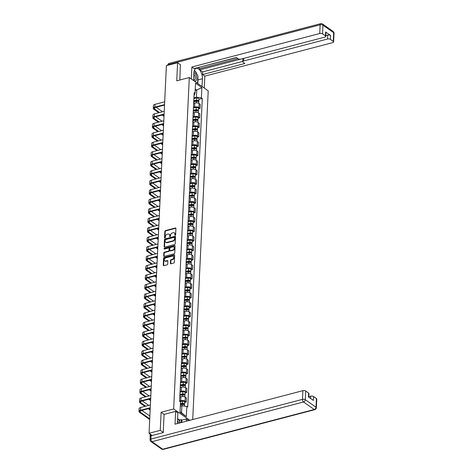 <?xml version="1.0" encoding="UTF-8"?>
<svg xmlns="http://www.w3.org/2000/svg" width="473" height="473" viewBox="0 0 473 473"><rect width="100%" height="100%" fill="white"/><g stroke="black" fill="none" stroke-linecap="round" stroke-linejoin="round"><path stroke-width="0.71" d="M175.205 235.294A0.467 0.343 -54.9 0 0 175.613 234.774L175.909 228.441A0.668 0.491 -54.9 0 0 175.388 227.992L165.438 230.599A0.668 0.491 -54.9 0 0 164.852 231.338L164.557 237.671A0.467 0.343 -54.9 0 0 165.331 237.47L165.367 236.648A2.134 1.561 -54.9 0 1 167.229 234.277L168.057 234.064A2.134 1.561 -54.9 0 1 169.192 234.224A2.134 1.561 -54.9 0 1 169.736 235.507L169.695 236.323A0.467 0.343 -54.9 0 0 170.469 236.122L170.511 235.3A2.134 1.561 -54.9 0 1 172.367 232.929L173.201 232.716A2.134 1.561 -54.9 0 1 174.336 232.876A2.134 1.561 -54.9 0 1 174.88 234.159L174.839 234.98A0.467 0.343 -54.9 0 0 175.205 235.294A0.467 0.343 -54.9 0 1 175.217 235.241L174.839 234.98M170.416 263.349A0.668 0.491 -54.9 0 0 170.942 263.798L173.733 263.065A0.668 0.491 -54.9 0 0 174.312 262.326L174.643 255.296A0.668 0.491 -54.9 0 0 174.123 254.841L164.166 257.448A0.668 0.491 -54.9 0 0 163.587 258.193L163.256 265.223A0.668 0.491 -54.9 0 0 163.782 265.672L167.152 264.791A0.668 0.491 -54.9 0 0 167.732 264.052L167.874 261.043A0.668 0.491 -54.9 0 0 167.353 260.588L165.68 261.025A1.786 1.307 -54.9 0 1 164.728 260.889A1.786 1.307 -54.9 0 1 164.397 259.239A1.786 1.307 -54.9 0 1 165.828 257.838L172.379 256.124A1.786 1.307 -54.9 0 1 173.331 256.26A1.786 1.307 -54.9 0 1 173.668 257.909A1.786 1.307 -54.9 0 1 172.231 259.31L171.137 259.594A0.668 0.491 -54.9 0 0 170.558 260.339L170.416 263.349L170.794 263.615A0.668 0.491 -54.9 0 0 170.818 263.816M173.674 408.956L161.116 412.243L160.264 430.341L149.054 433.274L166.39 65.664L177.6 62.726L176.742 80.824L189.306 77.531L173.674 408.956L189.827 420.302M174.608 244.529A0.668 0.491 -54.9 0 0 175.187 243.79L175.518 236.754A0.668 0.491 -54.9 0 0 174.992 236.305L165.042 238.912A0.668 0.491 -54.9 0 0 164.462 239.651L164.131 246.687A0.668 0.491 -54.9 0 0 164.657 247.137L174.608 244.529M175.081 246.025L174.75 253.061A0.668 0.491 -54.9 0 1 174.17 253.8L164.22 256.407A0.668 0.491 -54.9 0 1 163.693 255.958L163.835 252.943A0.668 0.491 -54.9 0 1 164.415 252.204L168.453 251.145A0.668 0.491 -54.9 0 0 169.032 250.406L169.127 248.408A0.668 0.491 -54.9 0 0 168.601 247.958L164.403 249.058A0.467 0.343 -54.9 0 1 164.438 248.224L174.555 245.576A0.668 0.491 -54.9 0 1 175.081 246.025M192.712 419.545L208.215 90.822L189.306 77.531M160.264 430.341L163.232 432.428M149.054 433.274L152.211 435.491M150.313 436.218A1.36 0.603 -177.3 0 0 150.053 436.555A1.36 0.603 -177.3 0 0 150.195 436.839M180.568 64.813L177.6 62.726M193.623 104.09A3.122 1.389 2.7 0 1 193.646 104.302L193.835 100.294A3.122 1.389 -177.3 0 0 193.812 100.081M193.469 107.324L194.61 107.022A3.122 1.389 2.7 0 1 198.944 107.566L199.133 103.557A3.122 1.389 -177.3 0 0 194.799 103.019L193.694 103.309M199.133 103.557L200.286 104.373L200.097 108.376L198.477 108.802M198.944 107.566L200.097 108.376M193.173 113.561A3.122 1.389 2.7 0 1 193.203 113.774L193.392 109.766A3.122 1.389 -177.3 0 0 193.362 109.553M198.033 118.274L199.647 117.854L199.837 113.845L198.684 113.035A3.122 1.389 -177.3 0 0 194.356 112.491L193.25 112.781M193.025 116.796L194.167 116.494A3.122 1.389 2.7 0 1 198.494 117.038L199.647 117.854M192.73 123.033A3.122 1.389 2.7 0 1 192.753 123.246L192.943 119.237A3.122 1.389 -177.3 0 0 192.919 119.03M197.584 127.745L199.204 127.326L199.393 123.317L198.24 122.507A3.122 1.389 -177.3 0 0 193.906 121.963L192.801 122.253M192.576 126.267L193.717 125.972A3.122 1.389 2.7 0 1 198.051 126.516L199.204 127.326M192.28 132.511A3.122 1.389 2.7 0 1 192.304 132.718L192.493 128.709A3.122 1.389 -177.3 0 0 192.47 128.502M197.14 137.223L198.755 136.798L198.944 132.789L197.791 131.979A3.122 1.389 -177.3 0 0 193.463 131.435L192.351 131.725M192.127 135.739L193.274 135.444A3.122 1.389 2.7 0 1 197.602 135.988L198.755 136.798M191.837 141.983A3.122 1.389 2.7 0 1 191.861 142.19L192.05 138.181A3.122 1.389 -177.3 0 0 192.026 137.974M196.691 146.695L198.311 146.269L198.5 142.261L197.347 141.451A3.122 1.389 -177.3 0 0 193.014 140.907L191.908 141.196M191.683 145.217L192.824 144.915A3.122 1.389 2.7 0 1 197.158 145.459L198.311 146.269M191.388 151.455A3.122 1.389 2.7 0 1 191.411 151.662L191.6 147.659A3.122 1.389 -177.3 0 0 191.577 147.446M196.248 156.167L197.862 155.741L198.051 151.732L196.898 150.922A3.122 1.389 -177.3 0 0 192.564 150.379L191.459 150.668M191.234 154.689L192.375 154.387A3.122 1.389 2.7 0 1 196.709 154.931L197.862 155.741M190.944 160.926A3.122 1.389 2.7 0 1 190.968 161.139L191.157 157.131A3.122 1.389 -177.3 0 0 191.127 156.918M195.798 165.639L197.418 165.213L197.602 161.204L196.449 160.394A3.122 1.389 -177.3 0 0 192.121 159.85L191.015 160.14M190.79 164.161L191.932 163.859A3.122 1.389 2.7 0 1 196.26 164.403L197.418 165.213M190.495 170.398A3.122 1.389 2.7 0 1 190.518 170.611L190.708 166.602A3.122 1.389 -177.3 0 0 190.684 166.39M195.349 175.111L196.969 174.685L197.158 170.682L196.005 169.866A3.122 1.389 -177.3 0 0 191.671 169.328L190.566 169.618M190.341 173.632L191.482 173.331A3.122 1.389 2.7 0 1 195.816 173.875L196.969 174.685M190.045 179.87A3.122 1.389 2.7 0 1 190.075 180.083L190.264 176.074A3.122 1.389 -177.3 0 0 190.235 175.867M194.906 184.582L196.52 184.163L196.709 180.154L195.556 179.344A3.122 1.389 -177.3 0 0 191.228 178.8L190.122 179.09M189.898 183.104L191.039 182.803A3.122 1.389 2.7 0 1 195.367 183.347L196.52 184.163M189.602 189.342A3.122 1.389 2.7 0 1 189.626 189.555L189.815 185.546A3.122 1.389 -177.3 0 0 189.791 185.339M194.456 194.054L196.076 193.634L196.265 189.626L195.113 188.816A3.122 1.389 -177.3 0 0 190.779 188.272L189.673 188.561M189.448 192.576L190.589 192.28A3.122 1.389 2.7 0 1 194.923 192.824L196.076 193.634M189.153 198.82A3.122 1.389 2.7 0 1 189.182 199.027L189.371 195.018A3.122 1.389 -177.3 0 0 189.342 194.811M194.013 203.532L195.627 203.106L195.816 199.098L194.663 198.288A3.122 1.389 -177.3 0 0 190.335 197.744L189.23 198.033M189.005 202.048L190.146 201.752A3.122 1.389 2.7 0 1 194.474 202.296L195.627 203.106M188.709 208.291A3.122 1.389 2.7 0 1 188.733 208.498L188.922 204.49A3.122 1.389 -177.3 0 0 188.898 204.283M193.563 213.004L195.183 212.578L195.373 208.569L194.22 207.759A3.122 1.389 -177.3 0 0 189.886 207.215L188.78 207.505M188.556 211.526L189.697 211.224A3.122 1.389 2.7 0 1 194.031 211.768L195.183 212.578M188.26 217.763A3.122 1.389 2.7 0 1 188.284 217.97L188.473 213.967A3.122 1.389 -177.3 0 0 188.449 213.755M193.12 222.476L194.734 222.05L194.923 218.041L193.77 217.231A3.122 1.389 -177.3 0 0 189.442 216.687L188.331 216.977M188.106 220.997L189.253 220.696A3.122 1.389 2.7 0 1 193.581 221.24L194.734 222.05M187.816 227.235A3.122 1.389 2.7 0 1 187.84 227.448L188.029 223.439A3.122 1.389 -177.3 0 0 188.006 223.226M192.671 231.947L194.291 231.522L194.48 227.513L193.327 226.703A3.122 1.389 -177.3 0 0 188.993 226.159L187.887 226.449M187.663 230.469L188.804 230.168A3.122 1.389 2.7 0 1 193.138 230.712L194.291 231.522M187.367 236.707A3.122 1.389 2.7 0 1 187.391 236.92L187.58 232.911A3.122 1.389 -177.3 0 0 187.556 232.698M192.227 241.419L193.841 240.994L194.031 236.991L192.878 236.175A3.122 1.389 -177.3 0 0 188.544 235.637L187.438 235.926M187.213 239.941L188.355 239.64A3.122 1.389 2.7 0 1 192.688 240.183L193.841 240.994M186.924 246.179A3.122 1.389 2.7 0 1 186.947 246.392L187.137 242.383A3.122 1.389 -177.3 0 0 187.107 242.176M191.778 250.891L193.398 250.471L193.587 246.463L192.428 245.653A3.122 1.389 -177.3 0 0 188.1 245.109L186.995 245.398M186.77 249.413L187.911 249.117A3.122 1.389 2.7 0 1 192.239 249.655L193.398 250.471M186.474 255.651A3.122 1.389 2.7 0 1 186.498 255.863L186.687 251.855A3.122 1.389 -177.3 0 0 186.664 251.648M191.329 260.363L192.949 259.943L193.138 255.934L191.985 255.124A3.122 1.389 -177.3 0 0 187.651 254.58L186.545 254.87M186.321 258.885L187.462 258.589A3.122 1.389 2.7 0 1 191.796 259.133L192.949 259.943M186.025 265.128A3.122 1.389 2.7 0 1 186.055 265.335L186.244 261.327A3.122 1.389 -177.3 0 0 186.214 261.12M190.885 269.841L192.499 269.415L192.688 265.406L191.535 264.596A3.122 1.389 -177.3 0 0 187.207 264.052L186.102 264.342M185.877 268.357L187.018 268.061A3.122 1.389 2.7 0 1 191.346 268.605L192.499 269.415M185.582 274.6A3.122 1.389 2.7 0 1 185.605 274.807L185.794 270.804A3.122 1.389 -177.3 0 0 185.771 270.591M190.436 279.312L192.056 278.887L192.245 274.878L191.092 274.068A3.122 1.389 -177.3 0 0 186.758 273.524L185.653 273.814M185.428 277.834L186.569 277.533A3.122 1.389 2.7 0 1 190.903 278.077L192.056 278.887M185.132 284.072A3.122 1.389 2.7 0 1 185.162 284.279L185.351 280.276A3.122 1.389 -177.3 0 0 185.321 280.063M189.992 288.784L191.606 288.359L191.796 284.35L190.643 283.54A3.122 1.389 -177.3 0 0 186.315 282.996L185.209 283.286M184.984 287.306L186.126 287.005A3.122 1.389 2.7 0 1 190.453 287.549L191.606 288.359M184.689 293.544A3.122 1.389 2.7 0 1 184.712 293.757L184.902 289.748A3.122 1.389 -177.3 0 0 184.878 289.535M189.543 298.256L191.163 297.83L191.352 293.822L190.199 293.012A3.122 1.389 -177.3 0 0 185.865 292.468L184.76 292.757M184.535 296.778L185.676 296.476A3.122 1.389 2.7 0 1 190.01 297.02L191.163 297.83M184.239 303.016A3.122 1.389 2.7 0 1 184.263 303.228L184.452 299.22A3.122 1.389 -177.3 0 0 184.429 299.007M189.099 307.728L190.714 307.302L190.903 303.299L189.75 302.484A3.122 1.389 -177.3 0 0 185.422 301.945L184.31 302.235M184.086 306.25L185.233 305.948A3.122 1.389 2.7 0 1 189.561 306.492L190.714 307.302M183.796 312.487A3.122 1.389 2.7 0 1 183.82 312.7L184.009 308.692A3.122 1.389 -177.3 0 0 183.985 308.485M188.65 317.2L190.27 316.78L190.459 312.771L189.306 311.961A3.122 1.389 -177.3 0 0 184.973 311.417L183.867 311.707M183.642 315.722L184.783 315.426A3.122 1.389 2.7 0 1 189.117 315.964L190.27 316.78M183.347 321.959A3.122 1.389 2.7 0 1 183.37 322.172L183.559 318.163A3.122 1.389 -177.3 0 0 183.536 317.957M188.207 326.672L189.821 326.252L190.01 322.243L188.857 321.433A3.122 1.389 -177.3 0 0 184.523 320.889L183.418 321.179M183.193 325.193L184.34 324.898A3.122 1.389 2.7 0 1 188.668 325.442L189.821 326.252M182.903 331.437A3.122 1.389 2.7 0 1 182.927 331.644L183.116 327.635A3.122 1.389 -177.3 0 0 183.086 327.428M187.757 336.149L189.377 335.724L189.567 331.715L188.408 330.905A3.122 1.389 -177.3 0 0 184.08 330.361L182.974 330.651M182.749 334.665L183.891 334.37A3.122 1.389 2.7 0 1 188.219 334.914L189.377 335.724M182.454 340.909A3.122 1.389 2.7 0 1 182.477 341.116L182.667 337.113A3.122 1.389 -177.3 0 0 182.643 336.9M187.308 345.621L188.928 345.195L189.117 341.187L187.964 340.377A3.122 1.389 -177.3 0 0 183.63 339.833L182.525 340.122M182.3 344.143L183.441 343.841A3.122 1.389 2.7 0 1 187.775 344.385L188.928 345.195M182.004 350.381A3.122 1.389 2.7 0 1 182.034 350.588L182.223 346.585A3.122 1.389 -177.3 0 0 182.194 346.372M186.865 355.093L188.479 354.667L188.668 350.659L187.515 349.849A3.122 1.389 -177.3 0 0 183.187 349.305L182.081 349.594M181.857 353.615L182.998 353.313A3.122 1.389 2.7 0 1 187.326 353.857L188.479 354.667M181.561 359.852A3.122 1.389 2.7 0 1 181.585 360.065L181.774 356.057A3.122 1.389 -177.3 0 0 181.75 355.844M186.415 364.565L188.035 364.139L188.224 360.13L187.072 359.32A3.122 1.389 -177.3 0 0 182.738 358.776L181.632 359.066M181.407 363.087L182.548 362.785A3.122 1.389 2.7 0 1 186.882 363.329L188.035 364.139M181.112 369.324A3.122 1.389 2.7 0 1 181.141 369.537L181.33 365.528A3.122 1.389 -177.3 0 0 181.301 365.316M185.972 374.037L187.586 373.611L187.775 369.608L186.622 368.798A3.122 1.389 -177.3 0 0 182.294 368.254L181.189 368.544M180.964 372.558L182.105 372.257A3.122 1.389 2.7 0 1 186.433 372.801L187.586 373.611M180.668 378.796A3.122 1.389 2.7 0 1 180.692 379.009L180.881 375A3.122 1.389 -177.3 0 0 180.857 374.793M185.522 383.508L187.142 383.089L187.332 379.08L186.179 378.27A3.122 1.389 -177.3 0 0 181.845 377.726L180.739 378.016M180.515 382.03L181.656 381.735A3.122 1.389 2.7 0 1 185.99 382.273L187.142 383.089M180.219 388.274A3.122 1.389 2.7 0 1 180.248 388.481L180.432 384.472A3.122 1.389 -177.3 0 0 180.408 384.265M185.079 392.98L186.693 392.56L186.882 388.552L185.729 387.742A3.122 1.389 -177.3 0 0 181.401 387.198L180.29 387.488M180.065 391.502L181.212 391.206A3.122 1.389 2.7 0 1 185.54 391.75L186.693 392.56M179.775 397.746A3.122 1.389 2.7 0 1 179.799 397.953L179.988 393.944A3.122 1.389 -177.3 0 0 179.965 393.737M184.63 402.458L186.25 402.032L186.439 398.024L185.286 397.214A3.122 1.389 -177.3 0 0 180.952 396.67L179.846 396.959M179.622 400.974L180.763 400.678A3.122 1.389 2.7 0 1 185.097 401.222L186.25 402.032M180.03 411.723L181.526 412.769L181.857 405.787L186.847 406.413L186.368 416.618L180.012 412.149L180.491 401.949L179.604 401.323L194.155 92.732L195.047 93.358L194.025 95.558M193.918 97.852L196.407 97.196L196.738 90.213L195.243 89.161M195.178 90.627L201.882 87.623L201.397 97.822L196.407 97.196M195.047 93.358L195.526 83.159L201.882 87.623M186.847 406.413L187.734 407.04L202.29 98.449L201.397 97.822M161.116 412.243L164.149 414.372M181.857 405.787L180.296 406.201M198.926 99.33L202.29 98.449M181.526 412.769L186.368 416.618M175.217 235.241L175.258 234.425A2.134 1.561 -54.9 0 0 174.714 233.142L174.336 232.876M169.192 234.224L169.571 234.49A2.134 1.561 -54.9 0 1 170.114 235.773L170.073 236.589A0.467 0.343 -54.9 0 0 170.073 236.636M175.885 228.24A0.668 0.491 -54.9 0 0 175.767 228.258L165.81 230.865A0.668 0.491 -54.9 0 0 165.231 231.604L164.935 237.937A0.467 0.343 -54.9 0 0 164.935 237.984M175.495 236.553A0.668 0.491 -54.9 0 0 175.371 236.571L165.42 239.178A0.668 0.491 -54.9 0 0 164.841 239.917L164.509 246.953A0.668 0.491 -54.9 0 0 164.533 247.154M174.714 237.617A0.467 0.343 -54.9 0 0 174.348 237.298L165.609 239.586A0.467 0.343 -54.9 0 0 165.207 240.107L165.166 240.97A2.134 1.561 -54.9 0 0 165.71 242.253A2.134 1.561 -54.9 0 0 166.845 242.413L172.816 240.852A2.134 1.561 -54.9 0 0 174.673 238.481L174.714 237.617L175.093 237.884A0.467 0.343 -54.9 0 0 174.975 237.6L174.596 237.334M165.71 242.253L166.088 242.519A2.134 1.561 -54.9 0 0 167.223 242.679L166.845 242.413M175.093 237.884L175.051 238.747A2.134 1.561 -54.9 0 1 173.195 241.118L167.223 242.679M168.956 248.012L169.334 248.272A0.668 0.491 -54.9 0 1 169.505 248.674L169.411 250.672A0.668 0.491 -54.9 0 1 168.831 251.411L164.793 252.47A0.668 0.491 -54.9 0 0 164.214 253.209L164.072 256.224A0.668 0.491 -54.9 0 0 164.096 256.425M175.057 245.824A0.668 0.491 -54.9 0 0 174.933 245.842L164.817 248.491A0.467 0.343 -54.9 0 0 164.409 249.058M172.639 250.051A1.786 1.307 -54.9 0 0 174.076 248.65A1.786 1.307 -54.9 0 0 173.739 246.995A1.786 1.307 -54.9 0 0 172.793 246.859L170.481 247.468A0.668 0.491 -54.9 0 0 169.902 248.207L169.807 250.205A0.668 0.491 -54.9 0 0 170.333 250.655L172.639 250.051L173.017 250.318A1.786 1.307 -54.9 0 0 174.454 248.916A1.786 1.307 -54.9 0 0 174.117 247.261L173.739 246.995M169.978 250.601L170.357 250.867A0.668 0.491 -54.9 0 0 170.712 250.921L170.333 250.655M173.017 250.318L170.712 250.921M173.331 256.26L173.709 256.526A1.786 1.307 -54.9 0 1 174.046 258.175A1.786 1.307 -54.9 0 1 172.61 259.576L171.516 259.86A0.668 0.491 -54.9 0 0 170.936 260.605L170.794 263.615M164.728 260.889L165.107 261.155A1.786 1.307 -54.9 0 0 166.058 261.291L165.68 261.025M167.85 260.836A0.668 0.491 -54.9 0 0 167.732 260.854L166.058 261.291M174.62 255.089A0.668 0.491 -54.9 0 0 174.502 255.107L164.545 257.714A0.668 0.491 -54.9 0 0 163.965 258.459L163.634 265.489A0.668 0.491 -54.9 0 0 163.658 265.69M193.77 101.642L196.555 101.328A1.697 0.757 2.7 0 1 198.79 102.15L198.737 103.333M193.8 101.027L196.886 100.684A0.816 0.361 2.7 0 1 197.956 101.074A0.816 0.361 2.7 0 1 197.602 101.358L197.613 101.37M193.824 100.613L196.602 100.3A1.697 0.757 2.7 0 1 198.843 101.116A1.697 0.757 2.7 0 1 198.358 101.612M193.889 98.431L196.709 98.112A1.697 0.757 2.7 0 1 198.944 98.928L198.843 101.116M159.519 112.521L154.594 109.056A2.548 1.135 2.7 0 1 154.163 108.382A2.548 1.135 2.7 0 1 155.286 107.507L164.533 105.083M164.687 101.813L154.925 104.367A3.429 1.531 -177.3 0 0 153.412 105.55L153.282 108.341A3.429 1.531 -177.3 0 0 153.861 109.251L158.792 112.71M164.551 104.604L154.795 107.164A3.429 1.531 -177.3 0 0 153.282 108.341M162.138 115.069L163.995 116.37M164.03 115.69L162.872 114.874M162.511 111.734L156.167 107.276M193.327 111.12L196.106 110.8A1.697 0.757 2.7 0 1 198.347 111.622L198.288 112.805M193.356 110.505L196.437 110.156A0.816 0.361 2.7 0 1 197.513 110.546A0.816 0.361 2.7 0 1 197.152 110.83L197.17 110.842M193.374 110.085L196.159 109.771A1.697 0.757 2.7 0 1 198.394 110.587A1.697 0.757 2.7 0 1 197.915 111.084M193.439 107.903L196.26 107.584A1.697 0.757 2.7 0 1 198.5 108.406L198.394 110.587M192.878 120.591L195.662 120.278A1.697 0.757 2.7 0 1 197.897 121.094L197.844 122.276M196.733 119.704L196.703 120.302A0.816 0.361 2.7 0 0 197.064 120.018A0.816 0.361 2.7 0 0 195.993 119.628L192.907 119.976M192.925 119.557L195.71 119.243A1.697 0.757 2.7 0 1 197.951 120.059A1.697 0.757 2.7 0 1 197.466 120.556M192.996 117.375L195.816 117.056A1.697 0.757 2.7 0 1 198.051 117.878L197.951 120.059M193.54 80.505L193.9 72.765A7.639 3.932 75.3 0 1 196.218 68.366A7.639 3.932 75.3 0 1 200.522 71.269A7.639 3.932 75.3 0 1 202.414 78.749L202.048 86.482M204.277 88.055L204.839 76.123L202.61 74.557L244.854 63.488L243.075 62.241A2.04 0.911 -177.3 0 1 242.732 61.703A2.04 0.911 -177.3 0 1 243.63 60.999L327.558 39.011L327.742 35.12A2.04 0.911 2.7 0 1 330.568 35.475L325.613 31.993A2.04 0.911 2.7 0 1 325.956 32.536L325.773 36.421A2.04 0.911 -177.3 0 0 325.43 35.883L322.556 33.861A2.04 0.911 -177.3 0 0 319.73 33.506L320.144 24.821L168.619 64.523L168.595 65.085M198.441 67.609L199.878 68.626L199.825 69.838L202.734 71.884L202.61 74.557M196.963 67.828L236.524 57.635M325.773 36.421A2.04 0.911 -177.3 0 1 324.874 37.119L240.946 59.113A2.04 0.911 -177.3 0 1 238.12 58.758L236.346 57.511L194.101 68.579L191.867 67.012L319.73 33.506M191.305 78.938L191.867 67.012M204.839 76.123L332.702 42.623A2.04 0.911 -177.3 0 0 333.607 41.92A2.04 0.911 -177.3 0 0 333.258 41.382L330.385 39.365A2.04 0.911 -177.3 0 0 327.558 39.011M180.379 64.683L179.852 80.008M199.825 69.838L240.402 59.208M199.878 68.626L237.966 58.646M325.814 35.629L327.742 35.12M202.734 71.884L242.744 61.401M242.732 61.703L242.856 59.03A2.04 0.911 2.7 0 1 243.311 58.492M197.791 83.496L197.962 79.913A7.639 3.932 75.3 0 0 197.874 77.82M196.993 74.332A7.639 3.932 75.3 0 0 195.047 71.015M197.188 83.071L197.206 82.657M179.563 421.449L179.628 420.095L181.313 419.657L181.922 420.077L186.368 418.912L188.597 420.621M186.368 418.912L186.261 421.236M151.112 435.781L150.958 439.062A2.04 0.911 -177.3 0 0 150.059 439.76L150.213 436.484A2.04 0.911 2.7 0 1 151.112 435.781L163.22 432.606L164.084 414.389L175.631 411.368L177.86 412.935L177.452 421.555A7.639 3.932 75.3 0 0 177.529 423.524M175.631 411.368L175.022 424.18L302.886 390.674A2.04 0.911 2.7 0 1 305.712 391.029L308.585 393.051A2.04 0.911 2.7 0 1 308.934 393.589L308.763 397.19M179.628 420.095L178.167 419.072M178.09 419.019L177.588 418.67M310.607 398.485L310.72 396.179A2.04 0.911 2.7 0 1 313.54 396.534L316.413 398.55A2.04 0.911 2.7 0 1 316.762 399.088L316.354 407.773A2.04 0.911 -177.3 0 0 316.005 407.235L316.413 398.55M308.585 393.051L308.402 396.936L313.357 400.418L313.54 396.534M310.72 396.179L308.786 396.681M181.922 420.077L181.809 422.401M181.177 422.566L181.313 419.657M193.552 80.25A4.417 2.27 75.3 0 0 194.084 80.723A4.417 2.27 75.3 0 0 196.727 78.506A4.417 2.27 75.3 0 0 194.456 72.83A4.417 2.27 75.3 0 0 193.912 72.546M196.762 82.769L197.655 82.538L196.721 82.74M194.397 70.258L197.962 75.982L197.655 82.538M193.575 79.718A3.021 1.555 75.3 0 0 194.368 79.872A3.021 1.555 75.3 0 0 195.266 77.448A3.021 1.555 75.3 0 0 193.829 74.32M179.249 423.069A4.417 2.27 75.3 0 0 178.008 421.62A4.417 2.27 75.3 0 0 177.464 421.337M177.57 419.131L178.132 419.007L180.349 422.785M159.076 121.993L154.145 118.528A2.548 1.135 2.7 0 1 153.713 117.86A2.548 1.135 2.7 0 1 154.842 116.979L164.084 114.561M164.237 111.285L154.482 113.839A3.429 1.531 -177.3 0 0 152.968 115.022L152.832 117.812A3.429 1.531 -177.3 0 0 153.418 118.723L158.343 122.188M164.107 114.076L154.352 116.636A3.429 1.531 -177.3 0 0 152.832 117.812M161.695 124.541L163.552 125.848M163.581 125.162L162.428 124.346M162.068 121.212L155.718 116.748M158.626 131.464L153.701 128.006A2.548 1.135 2.7 0 1 153.27 127.332A2.548 1.135 2.7 0 1 154.393 126.451L163.634 124.032M163.794 120.757L154.032 123.311A3.429 1.531 -177.3 0 0 152.519 124.494L152.389 127.29A3.429 1.531 -177.3 0 0 152.968 128.195L157.899 131.66M163.658 123.554L153.902 126.108A3.429 1.531 -177.3 0 0 152.389 127.29M161.246 134.013L163.102 135.319M163.138 134.634L161.979 133.824M161.618 130.684L155.274 126.22M192.434 130.063L195.213 129.75A1.697 0.757 2.7 0 1 197.454 130.566L197.395 131.748M196.289 129.182L196.277 129.785A0.816 0.361 2.7 0 0 196.62 129.496A0.816 0.361 2.7 0 0 195.544 129.099L192.464 129.448M192.481 129.028L195.266 128.715A1.697 0.757 2.7 0 1 197.501 129.537A1.697 0.757 2.7 0 1 197.022 130.028M192.546 126.847L195.367 126.528A1.697 0.757 2.7 0 1 197.602 127.349L197.501 129.537M191.985 139.535L194.77 139.222A1.697 0.757 2.7 0 1 197.005 140.038L196.951 141.22M195.84 138.654L195.81 139.245A0.816 0.361 2.7 0 0 196.171 138.967A0.816 0.361 2.7 0 0 195.101 138.571L192.014 138.92M192.032 138.5L194.817 138.187A1.697 0.757 2.7 0 1 197.052 139.009A1.697 0.757 2.7 0 1 196.573 139.5M192.103 136.319L194.917 136.005A1.697 0.757 2.7 0 1 197.158 136.821L197.052 139.009M191.541 149.007L194.32 148.693A1.697 0.757 2.7 0 1 196.561 149.509L196.502 150.698M195.396 148.126L195.384 148.729A0.816 0.361 2.7 0 0 195.727 148.439A0.816 0.361 2.7 0 0 194.651 148.043L191.565 148.392M191.589 147.972L194.368 147.659A1.697 0.757 2.7 0 1 196.608 148.481A1.697 0.757 2.7 0 1 196.124 148.971M191.654 145.79L194.474 145.477A1.697 0.757 2.7 0 1 196.709 146.293L196.608 148.481M158.183 140.936L153.252 137.477A2.548 1.135 2.7 0 1 152.82 136.803A2.548 1.135 2.7 0 1 153.95 135.928L163.191 133.504M163.345 130.229L153.589 132.789A3.429 1.531 -177.3 0 0 152.07 133.965L151.939 136.762A3.429 1.531 -177.3 0 0 152.519 137.667L157.45 141.131M163.215 133.025L153.459 135.58A3.429 1.531 -177.3 0 0 151.939 136.762M160.802 143.485L162.659 144.791M162.688 144.105L161.535 143.295M161.175 140.156L154.825 135.698M157.734 150.414L152.809 146.949A2.548 1.135 2.7 0 1 152.377 146.275A2.548 1.135 2.7 0 1 153.5 145.4L162.742 142.976M162.895 139.701L153.14 142.261A3.429 1.531 -177.3 0 0 151.626 143.437L151.496 146.234A3.429 1.531 -177.3 0 0 152.075 147.138L157.001 150.603M162.765 142.497L153.01 145.051A3.429 1.531 -177.3 0 0 151.496 146.234M160.353 152.956L162.209 154.263M162.245 153.577L161.086 152.767M160.725 149.628L154.381 145.17M157.29 159.886L152.359 156.421A2.548 1.135 2.7 0 1 151.928 155.747A2.548 1.135 2.7 0 1 153.057 154.872L162.298 152.448M162.452 149.178L152.696 151.732A3.429 1.531 -177.3 0 0 151.177 152.915L151.047 155.706A3.429 1.531 -177.3 0 0 151.626 156.61L156.557 160.075M162.322 151.969L152.56 154.523A3.429 1.531 -177.3 0 0 151.047 155.706M159.909 162.428L161.766 163.735M161.796 163.055L160.637 162.239M160.282 159.099L153.932 154.641M156.841 169.358L151.916 165.893A2.548 1.135 2.7 0 1 151.484 165.219A2.548 1.135 2.7 0 1 152.608 164.344L161.849 161.92M162.003 158.65L152.247 161.204A3.429 1.531 -177.3 0 0 150.733 162.387L150.603 165.178A3.429 1.531 -177.3 0 0 151.183 166.088L156.108 169.547M161.872 161.441L152.117 164.001A3.429 1.531 -177.3 0 0 150.603 165.178M159.46 171.906L161.317 173.207M161.352 172.527L160.193 171.711M159.833 168.571L153.489 164.113M156.397 178.829L151.466 175.365A2.548 1.135 2.7 0 1 151.035 174.691A2.548 1.135 2.7 0 1 152.158 173.816L161.405 171.397M161.559 168.122L151.803 170.676A3.429 1.531 -177.3 0 0 150.284 171.859L150.154 174.649A3.429 1.531 -177.3 0 0 150.733 175.56L155.664 179.019M161.423 170.913L151.667 173.473A3.429 1.531 -177.3 0 0 150.154 174.649M159.017 181.378L160.873 182.679M160.903 181.999L159.744 181.183M159.383 178.043L153.039 173.585M155.948 188.301L151.023 184.837A2.548 1.135 2.7 0 1 150.591 184.168A2.548 1.135 2.7 0 1 151.715 183.288L160.956 180.869M161.11 177.594L151.354 180.148A3.429 1.531 -177.3 0 0 149.84 181.33L149.704 184.121A3.429 1.531 -177.3 0 0 150.29 185.032L155.215 188.496M160.98 180.384L151.224 182.945A3.429 1.531 -177.3 0 0 149.704 184.121M158.567 190.85L160.424 192.156M160.453 191.47L159.3 190.654M158.94 187.521L152.596 183.057M155.499 197.773L150.574 194.314A2.548 1.135 2.7 0 1 150.142 193.64A2.548 1.135 2.7 0 1 151.265 192.759L160.513 190.341M160.666 187.066L150.905 189.626A3.429 1.531 -177.3 0 0 149.391 190.802L149.261 193.599A3.429 1.531 -177.3 0 0 149.84 194.504L154.772 197.968M160.53 189.862L150.775 192.416A3.429 1.531 -177.3 0 0 149.261 193.599M158.118 200.321L159.975 201.628M160.01 200.942L158.851 200.132M158.49 196.993L152.146 192.529M155.055 207.245L150.124 203.786A2.548 1.135 2.7 0 1 149.693 203.112A2.548 1.135 2.7 0 1 150.822 202.237L160.063 199.813M160.217 196.537L150.461 199.098A3.429 1.531 -177.3 0 0 148.948 200.274L148.812 203.071A3.429 1.531 -177.3 0 0 149.397 203.975L154.322 207.44M160.087 199.334L150.331 201.888A3.429 1.531 -177.3 0 0 148.812 203.071M157.675 209.793L159.531 211.1M159.561 210.414L158.408 209.604M158.047 206.465L151.697 202.006M154.606 216.723L149.681 213.258A2.548 1.135 2.7 0 1 149.249 212.584A2.548 1.135 2.7 0 1 150.373 211.709L159.614 209.285M159.773 206.009L150.012 208.569A3.429 1.531 -177.3 0 0 148.498 209.746L148.368 212.543A3.429 1.531 -177.3 0 0 148.948 213.447L153.879 216.912M159.638 208.806L149.882 211.36A3.429 1.531 -177.3 0 0 148.368 212.543M157.225 219.265L159.082 220.572M159.117 219.886L157.958 219.076M157.598 215.936L151.254 211.478M154.163 226.195L149.232 222.73A2.548 1.135 2.7 0 1 148.8 222.056A2.548 1.135 2.7 0 1 149.929 221.181L159.17 218.757M159.324 215.487L149.569 218.041A3.429 1.531 -177.3 0 0 148.049 219.224L147.919 222.014A3.429 1.531 -177.3 0 0 148.498 222.919L153.429 226.384M159.194 218.278L149.438 220.832A3.429 1.531 -177.3 0 0 147.919 222.014M156.782 228.737L158.638 230.044M158.668 229.364L157.515 228.548M157.154 225.408L150.804 220.95M153.713 235.666L148.788 232.202A2.548 1.135 2.7 0 1 148.356 231.528A2.548 1.135 2.7 0 1 149.48 230.653L158.721 228.228M158.875 224.959L149.119 227.513A3.429 1.531 -177.3 0 0 147.606 228.696L147.475 231.486A3.429 1.531 -177.3 0 0 148.055 232.397L152.98 235.856M158.745 227.75L148.989 230.31A3.429 1.531 -177.3 0 0 147.475 231.486M156.332 238.215L158.189 239.515M158.224 238.835L157.066 238.02M156.705 234.88L150.361 230.422M153.27 245.138L148.339 241.673A2.548 1.135 2.7 0 1 147.907 240.999A2.548 1.135 2.7 0 1 149.036 240.124L158.278 237.706M158.431 234.431L148.676 236.985A3.429 1.531 -177.3 0 0 147.156 238.167L147.026 240.958A3.429 1.531 -177.3 0 0 147.606 241.869L152.537 245.327M158.301 237.221L148.54 239.781A3.429 1.531 -177.3 0 0 147.026 240.958M155.889 247.686L157.746 248.987M157.775 248.307L156.616 247.491M156.261 244.352L149.911 239.894M152.82 254.61L147.895 251.145A2.548 1.135 2.7 0 1 147.464 250.477A2.548 1.135 2.7 0 1 148.587 249.596L157.828 247.178M157.982 243.902L148.226 246.457A3.429 1.531 -177.3 0 0 146.713 247.639L146.583 250.43A3.429 1.531 -177.3 0 0 147.162 251.34L152.087 254.805M157.852 246.693L148.096 249.253A3.429 1.531 -177.3 0 0 146.583 250.43M155.44 257.158L157.296 258.465M157.332 257.779L156.173 256.963M155.812 253.83L149.468 249.366M152.377 264.082L147.446 260.623A2.548 1.135 2.7 0 1 147.014 259.949A2.548 1.135 2.7 0 1 148.138 259.068L157.385 256.65M157.539 253.374L147.783 255.934A3.429 1.531 -177.3 0 0 146.263 257.111L146.133 259.908A3.429 1.531 -177.3 0 0 146.713 260.812L151.644 264.277M157.403 256.171L147.647 258.725A3.429 1.531 -177.3 0 0 146.133 259.908M154.996 266.63L156.853 267.937M156.882 267.251L155.723 266.441M155.363 263.301L149.019 258.837M151.928 273.554L147.002 270.095A2.548 1.135 2.7 0 1 146.571 269.421A2.548 1.135 2.7 0 1 147.694 268.546L156.935 266.122M157.089 262.846L147.334 265.406A3.429 1.531 -177.3 0 0 145.82 266.583L145.684 269.379A3.429 1.531 -177.3 0 0 146.269 270.284L151.194 273.749M156.959 265.643L147.204 268.197A3.429 1.531 -177.3 0 0 145.684 269.379M154.547 276.102L156.403 277.409M156.433 276.723L155.28 275.913M154.919 272.773L148.575 268.315M151.478 283.031L146.553 279.567A2.548 1.135 2.7 0 1 146.122 278.893A2.548 1.135 2.7 0 1 147.245 278.018L156.492 275.593M156.646 272.318L146.884 274.878A3.429 1.531 -177.3 0 0 145.371 276.055L145.241 278.851A3.429 1.531 -177.3 0 0 145.82 279.756L150.751 283.221M156.51 275.115L146.754 277.669A3.429 1.531 -177.3 0 0 145.241 278.851M154.097 285.574L155.954 286.88M155.989 286.195L154.831 285.385M154.47 282.245L148.126 277.787M151.035 292.503L146.104 289.038A2.548 1.135 2.7 0 1 145.672 288.364A2.548 1.135 2.7 0 1 146.801 287.489L156.043 285.065M156.196 281.796L146.441 284.35A3.429 1.531 -177.3 0 0 144.927 285.532L144.791 288.323A3.429 1.531 -177.3 0 0 145.377 289.228L150.302 292.692M156.066 284.586L146.311 287.141A3.429 1.531 -177.3 0 0 144.791 288.323M153.654 295.046L155.511 296.352M155.54 295.672L154.387 294.856M154.027 291.717L147.677 287.259M150.585 301.975L145.66 298.51A2.548 1.135 2.7 0 1 145.229 297.836A2.548 1.135 2.7 0 1 146.352 296.961L155.593 294.537M155.753 291.267L145.991 293.822A3.429 1.531 -177.3 0 0 144.478 295.004L144.348 297.795A3.429 1.531 -177.3 0 0 144.927 298.705L149.858 302.164M155.617 294.058L145.861 296.618A3.429 1.531 -177.3 0 0 144.348 297.795M153.205 304.523L155.061 305.824M155.097 305.144L153.938 304.328M153.577 301.189L147.233 296.731M150.142 311.447L145.211 307.982A2.548 1.135 2.7 0 1 144.779 307.308A2.548 1.135 2.7 0 1 145.909 306.433L155.15 304.015M155.304 300.739L145.548 303.294A3.429 1.531 -177.3 0 0 144.029 304.476L143.898 307.267A3.429 1.531 -177.3 0 0 144.478 308.177L149.409 311.636M155.174 303.53L145.418 306.09A3.429 1.531 -177.3 0 0 143.898 307.267M152.761 313.995L154.618 315.296M154.647 314.616L153.494 313.8M153.134 310.66L146.784 306.202M191.092 158.479L193.877 158.165A1.697 0.757 2.7 0 1 196.112 158.987L196.059 160.17M191.122 157.864L194.208 157.521A0.816 0.361 2.7 0 1 195.278 157.911A0.816 0.361 2.7 0 1 194.917 158.189L194.935 158.201M191.139 157.45L193.924 157.137A1.697 0.757 2.7 0 1 196.159 157.952A1.697 0.757 2.7 0 1 195.68 158.449M191.21 155.268L194.025 154.949A1.697 0.757 2.7 0 1 196.265 155.765L196.159 157.952M190.643 167.95L193.427 167.637A1.697 0.757 2.7 0 1 195.668 168.459L195.609 169.641M190.672 167.336L193.759 166.993A0.816 0.361 2.7 0 1 194.835 167.383A0.816 0.361 2.7 0 1 194.474 167.667L194.492 167.679M190.696 166.922L193.475 166.608A1.697 0.757 2.7 0 1 195.716 167.424A1.697 0.757 2.7 0 1 195.231 167.921M190.761 164.74L193.581 164.421A1.697 0.757 2.7 0 1 195.816 165.237L195.716 167.424M190.199 177.428L192.984 177.109A1.697 0.757 2.7 0 1 195.219 177.931L195.166 179.113M190.229 176.813L193.309 176.464A0.816 0.361 2.7 0 1 194.385 176.855A0.816 0.361 2.7 0 1 194.025 177.139L194.042 177.15M190.247 176.394L193.031 176.08A1.697 0.757 2.7 0 1 195.266 176.896A1.697 0.757 2.7 0 1 194.787 177.393M190.317 174.212L193.132 173.893A1.697 0.757 2.7 0 1 195.373 174.714L195.266 176.896M189.75 186.9L192.535 186.587A1.697 0.757 2.7 0 1 194.77 187.403L194.716 188.585M189.779 186.285L192.866 185.936A0.816 0.361 2.7 0 1 193.936 186.327A0.816 0.361 2.7 0 1 193.581 186.61L193.581 186.616M189.803 185.865L192.582 185.552A1.697 0.757 2.7 0 1 194.823 186.368A1.697 0.757 2.7 0 1 194.338 186.865M189.868 183.684L192.688 183.364A1.697 0.757 2.7 0 1 194.923 184.186L194.823 186.368M193.605 186.013L193.593 186.622M189.306 196.372L192.085 196.059A1.697 0.757 2.7 0 1 194.326 196.874L194.267 198.057M189.336 195.757L192.416 195.408A0.816 0.361 2.7 0 1 193.492 195.804A0.816 0.361 2.7 0 1 193.132 196.082L193.15 196.094M189.354 195.337L192.139 195.024A1.697 0.757 2.7 0 1 194.373 195.846A1.697 0.757 2.7 0 1 193.895 196.336M189.419 193.155L192.239 192.836A1.697 0.757 2.7 0 1 194.48 193.658L194.373 195.846M188.857 205.844L191.642 205.53A1.697 0.757 2.7 0 1 193.877 206.346L193.824 207.529M192.712 204.963L192.682 205.554A0.816 0.361 2.7 0 0 193.043 205.276A0.816 0.361 2.7 0 0 191.973 204.88L188.887 205.229M188.904 204.809L191.689 204.496A1.697 0.757 2.7 0 1 193.93 205.317A1.697 0.757 2.7 0 1 193.445 205.808M188.975 202.627L191.796 202.314A1.697 0.757 2.7 0 1 194.031 203.13L193.93 205.317M188.414 215.316L191.193 215.002A1.697 0.757 2.7 0 1 193.433 215.818L193.374 217.006M192.269 214.435L192.257 215.038A0.816 0.361 2.7 0 0 192.6 214.748A0.816 0.361 2.7 0 0 191.524 214.352L188.443 214.701M188.461 214.287L191.246 213.967A1.697 0.757 2.7 0 1 193.481 214.789A1.697 0.757 2.7 0 1 193.002 215.28M188.526 212.099L191.346 211.786A1.697 0.757 2.7 0 1 193.581 212.602L193.481 214.789M187.964 224.787L190.749 224.474A1.697 0.757 2.7 0 1 192.984 225.296L192.931 226.478M191.819 223.906L191.807 224.509A0.816 0.361 2.7 0 0 192.15 224.22A0.816 0.361 2.7 0 0 191.08 223.83L187.994 224.172M188.012 223.759L190.796 223.445A1.697 0.757 2.7 0 1 193.031 224.261A1.697 0.757 2.7 0 1 192.552 224.758M188.083 221.577L190.897 221.258A1.697 0.757 2.7 0 1 193.138 222.074L193.031 224.261M187.521 234.259L190.3 233.946A1.697 0.757 2.7 0 1 192.541 234.768L192.481 235.95M191.376 233.378L191.364 233.987A0.816 0.361 2.7 0 0 191.707 233.692A0.816 0.361 2.7 0 0 190.631 233.301L187.544 233.644M187.568 233.23L190.347 232.917A1.697 0.757 2.7 0 1 192.588 233.733A1.697 0.757 2.7 0 1 192.103 234.23M187.633 231.049L190.453 230.729A1.697 0.757 2.7 0 1 192.688 231.545L192.588 233.733M187.072 243.737L189.856 243.418A1.697 0.757 2.7 0 1 192.091 244.239L192.038 245.422M187.101 243.122L190.187 242.773A0.816 0.361 2.7 0 1 191.258 243.163A0.816 0.361 2.7 0 1 190.897 243.447L190.915 243.459M187.119 242.702L189.904 242.389A1.697 0.757 2.7 0 1 192.139 243.205A1.697 0.757 2.7 0 1 191.66 243.701M187.19 240.521L190.004 240.201A1.697 0.757 2.7 0 1 192.245 241.023L192.139 243.205M186.622 253.209L189.407 252.895A1.697 0.757 2.7 0 1 191.648 253.711L191.589 254.894M186.652 252.594L189.738 252.245A0.816 0.361 2.7 0 1 190.814 252.635A0.816 0.361 2.7 0 1 190.453 252.919L190.453 252.925M186.675 252.174L189.454 251.861A1.697 0.757 2.7 0 1 191.695 252.677A1.697 0.757 2.7 0 1 191.21 253.173M186.74 249.992L189.561 249.673A1.697 0.757 2.7 0 1 191.796 250.495L191.695 252.677M190.477 252.322L190.471 252.931M186.179 262.681L188.964 262.367A1.697 0.757 2.7 0 1 191.198 263.183L191.145 264.366M186.208 262.066L189.289 261.717A0.816 0.361 2.7 0 1 190.365 262.113A0.816 0.361 2.7 0 1 190.004 262.391L190.022 262.403M186.226 261.646L189.011 261.333A1.697 0.757 2.7 0 1 191.246 262.154A1.697 0.757 2.7 0 1 190.767 262.645M186.297 259.464L189.111 259.145A1.697 0.757 2.7 0 1 191.352 259.967L191.246 262.154M185.729 272.152L188.514 271.839A1.697 0.757 2.7 0 1 190.749 272.655L190.696 273.837M185.759 271.537L188.845 271.189A0.816 0.361 2.7 0 1 189.915 271.585A0.816 0.361 2.7 0 1 189.561 271.863L189.561 271.874M185.783 271.118L188.561 270.804A1.697 0.757 2.7 0 1 190.802 271.626A1.697 0.757 2.7 0 1 190.317 272.117M185.848 268.936L188.668 268.623A1.697 0.757 2.7 0 1 190.903 269.439L190.802 271.626M189.584 271.271L189.572 271.874M185.286 281.624L188.065 281.311A1.697 0.757 2.7 0 1 190.306 282.127L190.247 283.315M185.315 281.009L188.396 280.66A0.816 0.361 2.7 0 1 189.472 281.057A0.816 0.361 2.7 0 1 189.111 281.334L189.129 281.346M185.333 280.595L188.118 280.276A1.697 0.757 2.7 0 1 190.353 281.098A1.697 0.757 2.7 0 1 189.874 281.595M185.398 278.408L188.219 278.094A1.697 0.757 2.7 0 1 190.459 278.91L190.353 281.098M184.837 291.096L187.621 290.783A1.697 0.757 2.7 0 1 189.856 291.605L189.803 292.787M188.692 290.215L188.68 290.818A0.816 0.361 2.7 0 0 189.023 290.528A0.816 0.361 2.7 0 0 187.952 290.138L184.866 290.481M184.884 290.067L187.669 289.754A1.697 0.757 2.7 0 1 189.91 290.57A1.697 0.757 2.7 0 1 189.425 291.066M184.955 287.886L187.775 287.566A1.697 0.757 2.7 0 1 190.01 288.382L189.91 290.57M184.393 300.568L187.172 300.254A1.697 0.757 2.7 0 1 189.413 301.076L189.354 302.259M188.248 299.687L188.236 300.296A0.816 0.361 2.7 0 0 188.579 300A0.816 0.361 2.7 0 0 187.503 299.61L184.423 299.953M184.44 299.539L187.225 299.226A1.697 0.757 2.7 0 1 189.46 300.042A1.697 0.757 2.7 0 1 188.981 300.538M184.505 297.357L187.326 297.038A1.697 0.757 2.7 0 1 189.561 297.854L189.46 300.042M183.944 310.046L186.729 309.732A1.697 0.757 2.7 0 1 188.964 310.548L188.91 311.731M187.799 309.159L187.787 309.768A0.816 0.361 2.7 0 0 188.13 309.472A0.816 0.361 2.7 0 0 187.06 309.082L183.973 309.431M183.991 309.011L186.776 308.698A1.697 0.757 2.7 0 1 189.011 309.513A1.697 0.757 2.7 0 1 188.532 310.01M184.062 306.829L186.876 306.51A1.697 0.757 2.7 0 1 189.117 307.332L189.011 309.513M183.5 319.517L186.279 319.204A1.697 0.757 2.7 0 1 188.52 320.02L188.461 321.202M187.355 318.631L187.326 319.228A0.816 0.361 2.7 0 0 187.686 318.944A0.816 0.361 2.7 0 0 186.61 318.554L183.524 318.903M183.548 318.483L186.327 318.169A1.697 0.757 2.7 0 1 188.567 318.985A1.697 0.757 2.7 0 1 188.083 319.482M183.613 316.301L186.433 315.982A1.697 0.757 2.7 0 1 188.668 316.804L188.567 318.985M183.051 328.989L185.836 328.676A1.697 0.757 2.7 0 1 188.071 329.492L188.018 330.674M183.081 328.374L186.167 328.026A0.816 0.361 2.7 0 1 187.237 328.422A0.816 0.361 2.7 0 1 186.876 328.7L186.894 328.711M183.098 327.955L185.883 327.641A1.697 0.757 2.7 0 1 188.118 328.463A1.697 0.757 2.7 0 1 187.639 328.954M183.169 325.773L185.984 325.454A1.697 0.757 2.7 0 1 188.224 326.275L188.118 328.463M182.602 338.461L185.386 338.148A1.697 0.757 2.7 0 1 187.627 338.964L187.568 340.146M182.631 337.846L185.718 337.497A0.816 0.361 2.7 0 1 186.794 337.893A0.816 0.361 2.7 0 1 186.433 338.171L186.433 338.183M182.655 337.426L185.434 337.113A1.697 0.757 2.7 0 1 187.675 337.935A1.697 0.757 2.7 0 1 187.19 338.426M182.72 335.245L185.54 334.931A1.697 0.757 2.7 0 1 187.775 335.747L187.675 337.935M186.457 337.58L186.451 338.183M149.693 320.919L144.768 317.454A2.548 1.135 2.7 0 1 144.336 316.786A2.548 1.135 2.7 0 1 145.459 315.905L154.701 313.487M154.854 310.211L145.099 312.765A3.429 1.531 -177.3 0 0 143.585 313.948L143.455 316.744A3.429 1.531 -177.3 0 0 144.034 317.649L148.96 321.114M154.724 313.002L144.969 315.562A3.429 1.531 -177.3 0 0 143.455 316.744M152.312 323.467L154.168 324.774M154.204 324.088L153.045 323.272M152.684 320.138L146.34 315.674M149.249 330.39L144.318 326.932A2.548 1.135 2.7 0 1 143.887 326.258A2.548 1.135 2.7 0 1 145.016 325.377L154.257 322.958M154.411 319.683L144.655 322.243A3.429 1.531 -177.3 0 0 143.136 323.42L143.006 326.216A3.429 1.531 -177.3 0 0 143.585 327.121L148.516 330.586M154.281 322.48L144.519 325.034A3.429 1.531 -177.3 0 0 143.006 326.216M151.868 332.939L153.725 334.245M153.755 333.56L152.596 332.75M152.241 329.61L145.891 325.146M148.8 339.862L143.875 336.404A2.548 1.135 2.7 0 1 143.443 335.729A2.548 1.135 2.7 0 1 144.567 334.854L153.808 332.43M153.962 329.155L144.206 331.715A3.429 1.531 -177.3 0 0 142.692 332.891L142.562 335.688A3.429 1.531 -177.3 0 0 143.142 336.593L148.067 340.057M153.831 331.951L144.076 334.506A3.429 1.531 -177.3 0 0 142.562 335.688M151.419 342.411L153.276 343.717M153.311 343.031L152.152 342.221M151.792 339.082L145.448 334.624M148.356 349.34L143.425 345.875A2.548 1.135 2.7 0 1 142.994 345.201A2.548 1.135 2.7 0 1 144.117 344.326L153.364 341.902M153.518 338.627L143.762 341.187A3.429 1.531 -177.3 0 0 142.243 342.369L142.113 345.16A3.429 1.531 -177.3 0 0 142.692 346.065L147.623 349.529M153.382 341.423L143.626 343.977A3.429 1.531 -177.3 0 0 142.113 345.16M150.976 351.882L152.832 353.189M152.862 352.503L151.703 351.693M151.342 348.554L144.998 344.096M182.158 347.933L184.943 347.62A1.697 0.757 2.7 0 1 187.178 348.435L187.125 349.624M182.188 347.318L185.268 346.969A0.816 0.361 2.7 0 1 186.344 347.365A0.816 0.361 2.7 0 1 185.984 347.643L186.001 347.655M182.206 346.904L184.99 346.585A1.697 0.757 2.7 0 1 187.225 347.407A1.697 0.757 2.7 0 1 186.746 347.903M182.276 344.716L185.091 344.403A1.697 0.757 2.7 0 1 187.332 345.219L187.225 347.407M147.907 358.812L142.982 355.347A2.548 1.135 2.7 0 1 142.55 354.673A2.548 1.135 2.7 0 1 143.674 353.798L152.915 351.374M153.069 348.104L143.313 350.659A3.429 1.531 -177.3 0 0 141.799 351.841L141.663 354.632A3.429 1.531 -177.3 0 0 142.249 355.536L147.174 359.001M152.939 350.895L143.183 353.449A3.429 1.531 -177.3 0 0 141.663 354.632M150.526 361.354L152.383 362.661M152.412 361.981L151.259 361.165M150.899 358.026L144.555 353.568M181.709 357.405L184.494 357.091A1.697 0.757 2.7 0 1 186.729 357.913L186.675 359.096M181.738 356.79L184.825 356.447A0.816 0.361 2.7 0 1 185.901 356.837A0.816 0.361 2.7 0 1 185.54 357.115L185.552 357.127M181.762 356.376L184.541 356.063A1.697 0.757 2.7 0 1 186.782 356.879A1.697 0.757 2.7 0 1 186.297 357.375M181.827 354.194L184.647 353.875A1.697 0.757 2.7 0 1 186.882 354.691L186.782 356.879M147.458 368.284L142.533 364.819A2.548 1.135 2.7 0 1 142.101 364.145A2.548 1.135 2.7 0 1 143.224 363.27L152.472 360.846M152.625 357.576L142.864 360.13A3.429 1.531 -177.3 0 0 141.35 361.313L141.22 364.104A3.429 1.531 -177.3 0 0 141.799 365.014L146.731 368.473M152.489 360.367L142.734 362.927A3.429 1.531 -177.3 0 0 141.22 364.104M150.077 370.832L151.934 372.133M151.969 371.453L150.81 370.637M150.449 367.497L144.105 363.039M181.265 366.877L184.044 366.563A1.697 0.757 2.7 0 1 186.285 367.385L186.226 368.568M181.295 366.262L184.375 365.919A0.816 0.361 2.7 0 1 185.451 366.309A0.816 0.361 2.7 0 1 185.091 366.593L185.109 366.605M181.313 365.848L184.098 365.534A1.697 0.757 2.7 0 1 186.332 366.35A1.697 0.757 2.7 0 1 185.854 366.847M181.378 363.666L184.198 363.347A1.697 0.757 2.7 0 1 186.439 364.163L186.332 366.35M147.014 377.756L142.083 374.291A2.548 1.135 2.7 0 1 141.652 373.617A2.548 1.135 2.7 0 1 142.781 372.742L152.022 370.324M152.176 367.048L142.42 369.602A3.429 1.531 -177.3 0 0 140.907 370.785L140.771 373.575A3.429 1.531 -177.3 0 0 141.356 374.486L146.281 377.945M152.046 369.839L142.29 372.399A3.429 1.531 -177.3 0 0 140.771 373.575M149.634 380.304L151.49 381.605M151.52 380.925L150.367 380.109M150.006 376.969L143.656 372.511M180.816 376.354L183.601 376.041A1.697 0.757 2.7 0 1 185.836 376.857L185.783 378.039M184.671 375.467L184.659 376.076A0.816 0.361 2.7 0 0 185.002 375.781A0.816 0.361 2.7 0 0 183.932 375.391L180.846 375.739M180.863 375.32L183.648 375.006A1.697 0.757 2.7 0 1 185.889 375.822A1.697 0.757 2.7 0 1 185.404 376.319M180.934 373.138L183.755 372.819A1.697 0.757 2.7 0 1 185.99 373.64L185.889 375.822M146.565 387.227L141.64 383.763A2.548 1.135 2.7 0 1 141.208 383.095A2.548 1.135 2.7 0 1 142.332 382.214L151.573 379.795M151.732 376.52L141.971 379.074A3.429 1.531 -177.3 0 0 140.457 380.257L140.327 383.053A3.429 1.531 -177.3 0 0 140.907 383.958L145.838 387.422M151.596 379.311L141.841 381.871A3.429 1.531 -177.3 0 0 140.327 383.053M149.184 389.776L151.041 391.082M151.076 390.396L149.917 389.581M149.557 386.447L143.213 381.983M180.373 385.826L183.152 385.513A1.697 0.757 2.7 0 1 185.392 386.329L185.333 387.511M184.228 384.939L184.198 385.536A0.816 0.361 2.7 0 0 184.559 385.253A0.816 0.361 2.7 0 0 183.483 384.862L180.402 385.211M180.42 384.791L183.205 384.478A1.697 0.757 2.7 0 1 185.44 385.294A1.697 0.757 2.7 0 1 184.961 385.791M180.485 382.61L183.305 382.29A1.697 0.757 2.7 0 1 185.54 383.112L185.44 385.294M146.122 396.699L141.191 393.24A2.548 1.135 2.7 0 1 140.759 392.566A2.548 1.135 2.7 0 1 141.888 391.685L151.129 389.267M151.283 385.992L141.528 388.552A3.429 1.531 -177.3 0 0 140.008 389.728L139.878 392.525A3.429 1.531 -177.3 0 0 140.457 393.43L145.388 396.894M151.153 388.788L141.397 391.342A3.429 1.531 -177.3 0 0 139.878 392.525M148.741 399.247L150.597 400.554M150.627 399.868L149.474 399.058M149.113 395.919L142.763 391.455M179.923 395.298L182.708 394.985A1.697 0.757 2.7 0 1 184.943 395.8L184.89 396.983M183.778 394.417L183.766 395.02A0.816 0.361 2.7 0 0 184.109 394.73A0.816 0.361 2.7 0 0 183.039 394.334L179.953 394.683M179.971 394.263L182.755 393.95A1.697 0.757 2.7 0 1 184.99 394.772A1.697 0.757 2.7 0 1 184.511 395.262M180.042 392.082L182.856 391.762A1.697 0.757 2.7 0 1 185.097 392.584L184.99 394.772M145.672 406.171L140.747 402.712A2.548 1.135 2.7 0 1 140.315 402.038A2.548 1.135 2.7 0 1 141.439 401.163L150.68 398.739M150.834 395.463L141.078 398.024A3.429 1.531 -177.3 0 0 139.565 399.2L139.434 401.997A3.429 1.531 -177.3 0 0 140.014 402.901L144.939 406.366M150.704 398.26L140.948 400.814A3.429 1.531 -177.3 0 0 139.434 401.997M148.291 408.719L150.148 410.026M150.183 409.34L149.025 408.53M148.664 405.391L142.32 400.933M180.367 404.669L182.259 404.456A1.697 0.757 2.7 0 1 184.5 405.272L184.458 406.112M183.335 403.889L183.305 404.48A0.816 0.361 2.7 0 0 183.666 404.202A0.816 0.361 2.7 0 0 182.59 403.806L180.396 404.054M180.414 403.635L182.306 403.422A1.697 0.757 2.7 0 1 184.547 404.244A1.697 0.757 2.7 0 1 184.062 404.734M179.888 401.524L182.412 401.24A1.697 0.757 2.7 0 1 184.647 402.056L184.547 404.244M149.734 418.812L140.298 412.184A2.548 1.135 2.7 0 1 139.866 411.51A2.548 1.135 2.7 0 1 140.995 410.635L150.237 408.211M150.39 404.935L140.635 407.495A3.429 1.531 -177.3 0 0 139.115 408.678L138.985 411.469A3.429 1.531 -177.3 0 0 139.565 412.373L149.704 419.498M150.26 407.732L140.499 410.286A3.429 1.531 -177.3 0 0 138.985 411.469M149.864 416.021L141.87 410.404M185.54 391.75L185.729 387.742M185.99 382.273L186.179 378.27M186.433 372.801L186.622 368.798M186.882 363.329L187.072 359.32M187.326 353.857L187.515 349.849M187.775 344.385L187.964 340.377M188.219 334.914L188.408 330.905M188.668 325.442L188.857 321.433M189.117 315.964L189.306 311.961M189.561 306.492L189.75 302.484M190.01 297.02L190.199 293.012M190.453 287.549L190.643 283.54M190.903 278.077L191.092 274.068M191.346 268.605L191.535 264.596M191.796 259.133L191.985 255.124M192.239 249.655L192.428 245.653M192.688 240.183L192.878 236.175M193.138 230.712L193.327 226.703M193.581 221.24L193.77 217.231M194.031 211.768L194.22 207.759M194.474 202.296L194.663 198.288M194.923 192.824L195.113 188.816M195.367 183.347L195.556 179.344M195.816 173.875L196.005 169.866M196.26 164.403L196.449 160.394M196.709 154.931L196.898 150.922M197.158 145.459L197.347 141.451M197.602 135.988L197.791 131.979M198.051 126.516L198.24 122.507M198.494 117.038L198.684 113.035M185.097 401.222L185.286 397.214M180.763 400.678L180.952 396.67M181.212 391.206L181.401 387.198M181.656 381.735L181.845 377.726M182.105 372.257L182.294 368.254M182.548 362.785L182.738 358.776M182.998 353.313L183.187 349.305M183.441 343.841L183.63 339.833M183.891 334.37L184.08 330.361M184.34 324.898L184.523 320.889M184.783 315.426L184.973 311.417M185.233 305.948L185.422 301.945M185.676 296.476L185.865 292.468M186.126 287.005L186.315 282.996M186.569 277.533L186.758 273.524M187.018 268.061L187.207 264.052M187.462 258.589L187.651 254.58M187.911 249.117L188.1 245.109M188.355 239.64L188.544 235.637M188.804 230.168L188.993 226.159M189.253 220.696L189.442 216.687M189.697 211.224L189.886 207.215M190.146 201.752L190.335 197.744M190.589 192.28L190.779 188.272M191.039 182.803L191.228 178.8M191.482 173.331L191.671 169.328M191.932 163.859L192.121 159.85M192.375 154.387L192.564 150.379M192.824 144.915L193.014 140.907M193.274 135.444L193.463 131.435M193.717 125.972L193.906 121.963M194.167 116.494L194.356 112.491M194.61 107.022L194.799 103.019M150.733 434.456L150.662 435.946M175.258 234.425L174.88 234.159M170.073 236.589L169.695 236.323M170.114 235.773L169.736 235.507M164.935 237.937L164.557 237.671M165.231 231.604L164.852 231.338M165.81 230.865L165.438 230.599M175.767 228.258L175.388 227.992M164.509 246.953L164.131 246.687M164.841 239.917L164.462 239.651M165.42 239.178L165.042 238.912M175.371 236.571L174.992 236.305M173.195 241.118L172.816 240.852M175.051 238.747L174.673 238.481M164.072 256.224L163.693 255.958M164.214 253.209L163.835 252.943M164.793 252.47L164.415 252.204M168.831 251.411L168.453 251.145M169.411 250.672L169.032 250.406M169.505 248.674L169.127 248.408M164.817 248.491L164.438 248.224M174.933 245.842L174.555 245.576M170.936 260.605L170.558 260.339M171.516 259.86L171.137 259.594M172.61 259.576L172.231 259.31M167.732 260.854L167.353 260.588M163.634 265.489L163.256 265.223M163.965 258.459L163.587 258.193M164.545 257.714L164.166 257.448M174.502 255.107L174.123 254.841M196.555 101.328L196.484 102.842M197.625 100.761L197.602 101.358M196.709 98.112L196.602 100.3M154.795 107.164L154.925 104.367M154.594 109.056L154.653 107.755M196.106 110.8L196.035 112.314M197.182 110.233L197.152 110.83M196.26 107.584L196.159 109.771M195.662 120.278L195.591 121.792M195.816 117.056L195.71 119.243M325.43 35.883L325.613 31.993M330.568 35.475L330.385 39.365M333.258 41.382L333.672 32.702L322.964 25.175L322.556 33.861M243.755 58.374L243.63 60.999M197.962 79.913L202.414 78.749M333.672 32.702A2.04 0.911 2.7 0 1 334.015 33.24A2.04 2.04 0 0 0 333.152 31.478A2.04 1.49 125.1 0 1 333.672 32.702M322.964 25.175A2.04 1.49 -54.9 0 0 322.45 23.952A2.04 2.04 0 0 0 320.759 23.65A2.04 1.047 -104.7 0 0 320.144 24.821A2.04 0.911 2.7 0 1 322.964 25.175M167.714 65.315L167.72 65.227A2.04 0.911 2.7 0 1 168.619 64.523A2.04 1.047 -104.7 0 1 169.239 63.352L320.759 23.65M150.059 439.76A2.04 2.04 0 0 0 150.922 441.522A2.04 1.49 125.1 0 0 152.004 441.681A2.04 1.047 -104.7 0 1 150.958 439.062L302.478 399.36A2.04 1.047 -104.7 0 0 303.53 401.979L152.004 441.681L162.712 449.202L314.232 409.5L303.53 401.979A2.04 1.49 -54.9 0 0 305.304 399.715L316.005 407.235A2.04 1.49 125.1 0 1 314.232 409.5A2.04 1.047 -104.7 0 0 314.835 409.648A2.04 2.04 0 0 0 316.354 407.773M305.712 391.029L305.304 399.715A2.04 0.911 -177.3 0 0 302.478 399.36L302.886 390.674M163.309 449.35A2.04 1.047 -104.7 0 1 162.712 449.202A2.04 1.49 -54.9 0 1 161.624 449.048A2.04 2.04 0 0 0 163.309 449.35L314.835 409.648M154.352 116.636L154.482 113.839M154.145 118.528L154.21 117.227M153.902 126.108L154.032 123.311M153.701 128.006L153.76 126.699M195.213 129.75L195.142 131.263M195.367 126.528L195.266 128.715M194.77 139.222L194.699 140.735M194.917 136.005L194.817 138.187M194.32 148.693L194.249 150.207M194.474 145.477L194.368 147.659M153.459 135.58L153.589 132.789M153.252 137.477L153.317 136.171M153.01 145.051L153.14 142.261M152.809 146.949L152.868 145.643M152.56 154.523L152.696 151.732M152.359 156.421L152.424 155.12M152.117 164.001L152.247 161.204M151.916 165.893L151.975 164.592M151.667 173.473L151.803 170.676M151.466 175.365L151.526 174.064M151.224 182.945L151.354 180.148M151.023 184.837L151.082 183.536M150.775 192.416L150.905 189.626M150.574 194.314L150.633 193.008M150.331 201.888L150.461 199.098M150.124 203.786L150.189 202.479M149.882 211.36L150.012 208.569M149.681 213.258L149.74 211.951M149.438 220.832L149.569 218.041M149.232 222.73L149.297 221.429M148.989 230.31L149.119 227.513M148.788 232.202L148.847 230.901M148.54 239.781L148.676 236.985M148.339 241.673L148.404 240.373M148.096 249.253L148.226 246.457M147.895 251.145L147.954 249.845M147.647 258.725L147.783 255.934M147.446 260.623L147.505 259.316M147.204 268.197L147.334 265.406M147.002 270.095L147.062 268.788M146.754 277.669L146.884 274.878M146.553 279.567L146.612 278.26M146.311 287.141L146.441 284.35M146.104 289.038L146.169 287.738M145.861 296.618L145.991 293.822M145.66 298.51L145.719 297.21M145.418 306.09L145.548 303.294M145.211 307.982L145.276 306.681M193.877 158.165L193.806 159.679M194.947 157.598L194.917 158.189M194.025 154.949L193.924 157.137M193.427 167.637L193.356 169.151M194.498 167.07L194.474 167.667M193.581 164.421L193.475 166.608M192.984 177.109L192.907 178.623M194.054 176.541L194.025 177.139M193.132 173.893L193.031 176.08M192.535 186.587L192.464 188.1M192.688 183.364L192.582 185.552M192.085 196.059L192.014 197.572M193.161 195.491L193.132 196.082M192.239 192.836L192.139 195.024M191.642 205.53L191.571 207.044M191.796 202.314L191.689 204.496M191.193 215.002L191.122 216.516M191.346 211.786L191.246 213.967M190.749 224.474L190.678 225.988M190.897 221.258L190.796 223.445M190.3 233.946L190.229 235.459M190.453 230.729L190.347 232.917M189.856 243.418L189.785 244.931M190.926 242.85L190.897 243.447M190.004 240.201L189.904 242.389M189.407 252.895L189.336 254.409M189.561 249.673L189.454 251.861M188.964 262.367L188.887 263.881M190.034 261.8L190.004 262.391M189.111 259.145L189.011 261.333M188.514 271.839L188.443 273.353M188.668 268.623L188.561 270.804M188.065 281.311L187.994 282.824M189.141 280.743L189.111 281.334M188.219 278.094L188.118 280.276M187.621 290.783L187.55 292.296M187.775 287.566L187.669 289.754M187.172 300.254L187.101 301.768M187.326 297.038L187.225 299.226M186.729 309.732L186.658 311.24M186.876 306.51L186.776 308.698M186.279 319.204L186.208 320.718M186.433 315.982L186.327 318.169M185.836 328.676L185.765 330.189M186.906 328.108L186.876 328.7M185.984 325.454L185.883 327.641M185.386 338.148L185.315 339.661M185.54 334.931L185.434 337.113M144.969 315.562L145.099 312.765M144.768 317.454L144.827 316.153M144.519 325.034L144.655 322.243M144.318 326.932L144.383 325.625M144.076 334.506L144.206 331.715M143.875 336.404L143.934 335.097M143.626 343.977L143.762 341.187M143.425 345.875L143.49 344.569M184.943 347.62L184.866 349.133M186.013 347.052L185.984 347.643M185.091 344.403L184.99 346.585M143.183 353.449L143.313 350.659M142.982 355.347L143.041 354.046M184.494 357.091L184.423 358.605M185.564 356.524L185.54 357.115M184.647 353.875L184.541 356.063M142.734 362.927L142.864 360.13M142.533 364.819L142.592 363.518M184.044 366.563L183.973 368.077M185.12 365.996L185.091 366.593M184.198 363.347L184.098 365.534M142.29 372.399L142.42 369.602M142.083 374.291L142.148 372.99M183.601 376.041L183.53 377.549M183.755 372.819L183.648 375.006M141.841 381.871L141.971 379.074M141.64 383.763L141.699 382.462M183.152 385.513L183.081 387.026M183.305 382.29L183.205 384.478M141.397 391.342L141.528 388.552M141.191 393.24L141.256 391.934M182.708 394.985L182.637 396.498M182.856 391.762L182.755 393.95M140.948 400.814L141.078 398.024M140.747 402.712L140.806 401.406M182.259 404.456L182.194 405.828M182.412 401.24L182.306 403.422M140.499 410.286L140.635 407.495M140.298 412.184L140.363 410.877M150.053 436.555L150.172 434.06M333.607 41.92L334.015 33.24M333.152 31.478L322.45 23.952M169.239 63.352A2.04 2.04 0 0 0 167.72 65.227M150.922 441.522L161.624 449.048"/></g></svg>
